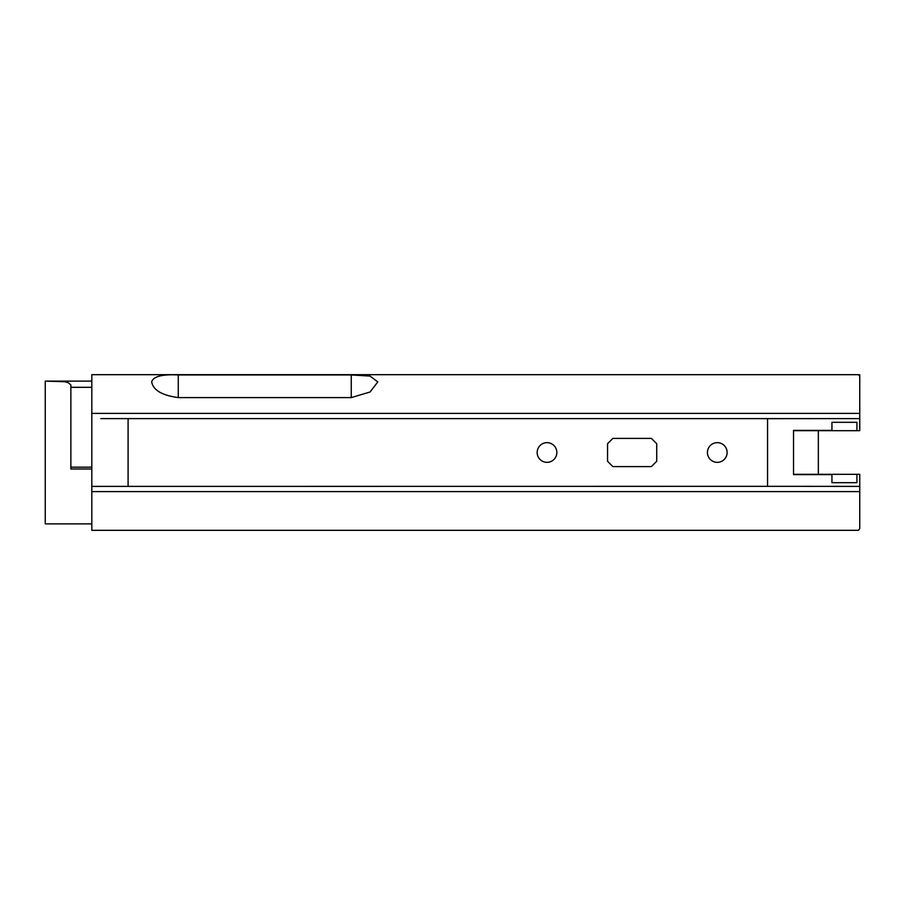 <?xml version="1.0" encoding="UTF-8"?>
<svg xmlns="http://www.w3.org/2000/svg" width="905" height="905" viewBox="0 0 905 905"><rect width="100%" height="100%" fill="white"/><g stroke="black" fill="none" stroke-linecap="round" stroke-linejoin="round"><path stroke-width="1.36" d="M764.024 486.336L91.812 486.392L91.812 413.393L859.75 413.393L859.75 374.681L859.75 376.265L858.472 374.681L780.574 374.681M727.122 452.5A9.842 9.842 0 0 0 717.269 442.658A9.842 9.842 0 0 0 707.427 452.5A9.842 9.842 0 0 0 717.269 462.342A9.842 9.842 0 0 0 727.122 452.5M556.847 452.5A9.842 9.842 0 0 0 547.005 442.658A9.842 9.842 0 0 0 537.163 452.5A9.842 9.842 0 0 0 547.005 462.342A9.842 9.842 0 0 0 556.847 452.5M858.472 374.681L91.812 374.681L91.812 413.393M91.812 491.607L91.812 530.319L858.472 530.319L859.75 528.622L859.75 491.607L91.812 491.607L91.812 486.392L100.828 486.392L91.812 486.392M100.828 418.608L128.091 418.608L128.091 486.392M856.933 482.693L831.944 482.693L856.933 482.693L856.933 474.31L793.538 474.31L859.75 474.31L859.75 491.607M859.75 413.393L859.75 430.69L793.538 430.69M178.274 374.953L351.253 374.953L351.253 397.6L351.253 374.953L370.032 376.084L377.815 381.899L370.055 392.001L351.253 397.6L178.274 397.6L178.274 374.953C162.108 374.15 153.239 376.469 151.667 381.899L151.667 381.91C153.183 390.157 162.052 395.383 178.274 397.6M91.812 523.882L45.25 523.882L45.25 381.118L64.934 381.74L68.407 382.781L70.862 384.987L70.862 468.994L91.812 468.994M91.812 381.118L45.25 381.118M767.553 418.664L763.718 418.664A15.702 15.702 0 0 1 762.429 418.608L834.139 418.608L767.553 418.664L767.553 486.336L797.135 486.336L763.718 486.336A15.702 15.702 0 0 0 762.429 486.392M831.944 422.307L856.933 422.307L831.944 422.307L831.944 430.361L793.538 430.361L793.538 474.639L831.944 474.639L831.944 482.693M818.335 430.69L818.335 474.31M856.933 422.307L856.933 430.69M859.75 418.608L834.139 418.608M797.135 486.336L859.75 486.392M607.56 461.279L612.877 466.595L651.396 466.595L656.725 461.279L656.725 443.722L651.396 438.405L612.877 438.405L607.56 443.722L607.56 461.279M762.429 418.608L128.091 418.608M91.812 467.161L70.862 467.161M91.812 387.306L70.862 387.306"/></g></svg>

